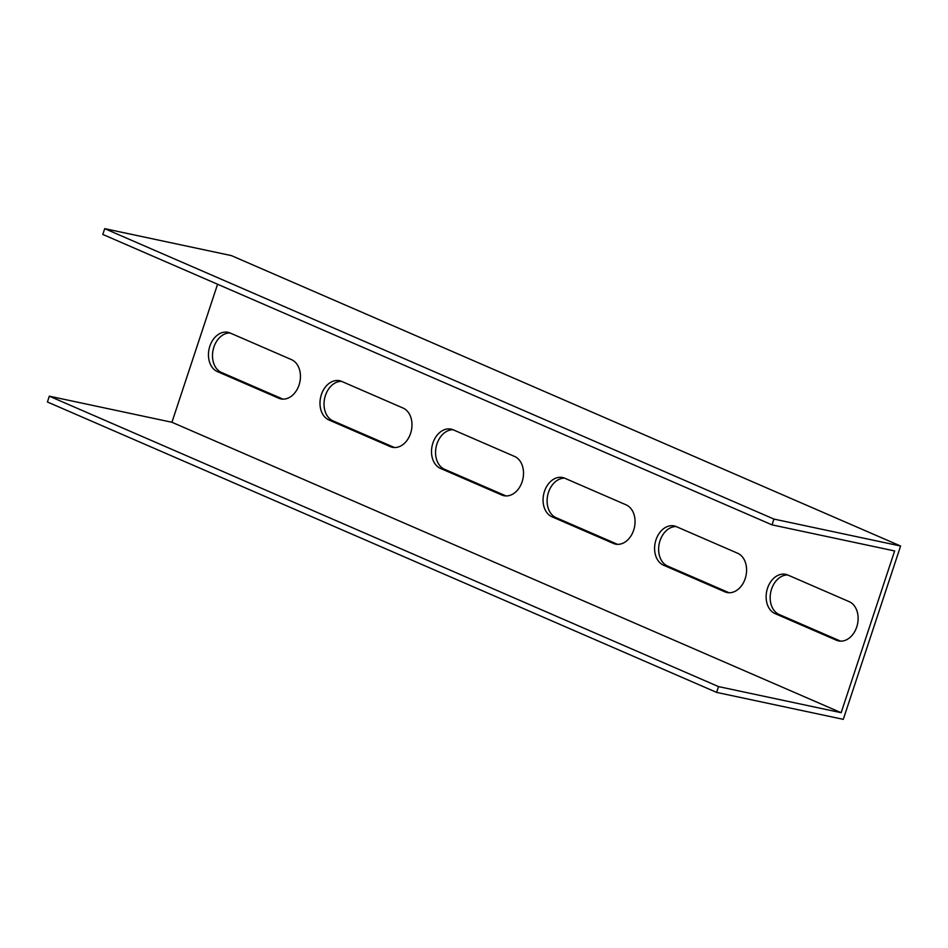 <?xml version="1.0" encoding="UTF-8"?>
<svg xmlns="http://www.w3.org/2000/svg" width="948" height="948" viewBox="0 0 948 948"><rect width="100%" height="100%" fill="white"/><g stroke="black" fill="none" stroke-linecap="round" stroke-linejoin="round"><path stroke-width="1.42" d="M900.6 546.024L231.383 255.605L104.718 228.658L773.935 519.077L900.6 546.024L843.282 719.342L716.617 692.395L47.4 401.976L49.32 396.181L171.932 422.275L217.578 284.246M230.008 332.949A20.418 15.061 -78 0 0 213.11 349.919A20.418 15.061 -78 0 0 221.441 372.446L282.788 399.072A20.418 15.061 -78 0 0 282.931 399.132M453.085 429.752A20.418 15.061 -78 0 0 436.187 446.721A20.418 15.061 -78 0 0 444.517 469.26L505.853 495.875A20.418 15.061 -78 0 0 506.007 495.934M676.149 526.555A20.418 15.061 -78 0 0 659.251 543.536A20.418 15.061 -78 0 0 667.582 566.063L728.929 592.69A20.418 15.061 -78 0 0 729.071 592.749M787.681 574.962A20.418 15.061 -78 0 0 770.795 591.931A20.418 15.061 -78 0 0 779.126 614.47L840.461 641.085A20.418 15.061 -78 0 0 840.615 641.156M564.617 478.159A20.418 15.061 -78 0 0 547.719 495.129A20.418 15.061 -78 0 0 556.049 517.655L617.397 544.282A20.418 15.061 -78 0 0 617.539 544.342M341.541 381.345A20.418 15.061 -78 0 0 324.643 398.326A20.418 15.061 -78 0 0 332.973 420.853L394.321 447.48A20.418 15.061 -78 0 0 394.463 447.539M104.718 228.658L102.811 234.44L772.016 524.86L894.639 550.954L841.149 712.695L171.932 422.275M217.4 371.592A20.418 15.061 102 0 1 209.401 347.691A20.418 15.061 102 0 1 228.03 332.321A20.418 15.061 102 0 1 230.151 333.009L291.498 359.636A20.418 15.061 102 0 1 299.497 383.525A20.418 15.061 102 0 1 280.869 398.895A20.418 15.061 102 0 1 278.736 398.207L217.4 371.592L221.441 372.446M440.464 468.395A20.418 15.061 102 0 1 432.466 444.494A20.418 15.061 102 0 1 451.094 429.136A20.418 15.061 102 0 1 453.227 429.811L514.574 456.438A20.418 15.061 102 0 1 522.561 480.328A20.418 15.061 102 0 1 503.945 495.697A20.418 15.061 102 0 1 501.812 495.022L440.464 468.395L444.517 469.26M663.541 565.198A20.418 15.061 102 0 1 655.542 541.308A20.418 15.061 102 0 1 674.17 525.939A20.418 15.061 102 0 1 676.303 526.626L737.639 553.241A20.418 15.061 102 0 1 745.638 577.142A20.418 15.061 102 0 1 727.009 592.5A20.418 15.061 102 0 1 724.888 591.825L663.541 565.198L667.582 566.063M775.073 613.605A20.418 15.061 102 0 1 767.074 589.715A20.418 15.061 102 0 1 785.702 574.346A20.418 15.061 102 0 1 787.835 575.021L849.183 601.648A20.418 15.061 102 0 1 857.17 625.538A20.418 15.061 102 0 1 838.553 640.907A20.418 15.061 102 0 1 836.42 640.232L775.073 613.605L779.126 614.47M552.009 516.802A20.418 15.061 102 0 1 544.01 492.901A20.418 15.061 102 0 1 562.638 477.531A20.418 15.061 102 0 1 564.759 478.219L626.107 504.846A20.418 15.061 102 0 1 634.105 528.735A20.418 15.061 102 0 1 615.477 544.105A20.418 15.061 102 0 1 613.344 543.417L552.009 516.802L556.049 517.655M328.932 419.988A20.418 15.061 102 0 1 320.934 396.098A20.418 15.061 102 0 1 339.562 380.729A20.418 15.061 102 0 1 341.695 381.416L403.03 408.031A20.418 15.061 102 0 1 411.029 431.933A20.418 15.061 102 0 1 392.401 447.29A20.418 15.061 102 0 1 390.28 446.615L328.932 419.988L332.973 420.853M841.149 712.695L718.525 686.601L49.32 396.181M716.617 692.395L718.525 686.601M773.935 519.077L772.016 524.86M278.736 398.207L282.788 399.072M501.812 495.022L505.853 495.875M724.888 591.825L728.929 592.69M836.42 640.232L840.461 641.085M613.344 543.417L617.397 544.282M390.28 446.615L394.321 447.48"/></g></svg>
